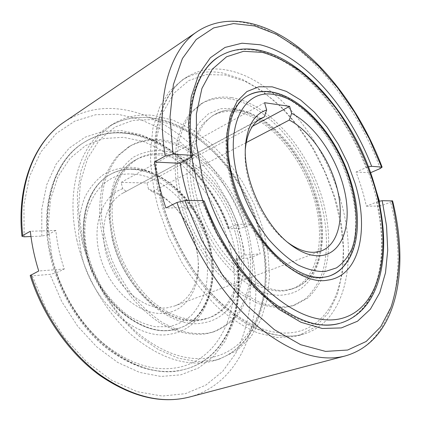 <?xml version="1.0" encoding="UTF-8"?>
<svg xmlns="http://www.w3.org/2000/svg" width="421" height="421" viewBox="0 0 421 421"><rect width="100%" height="100%" fill="white"/><g stroke="black" fill="none" stroke-linecap="round" stroke-linejoin="round"><path stroke-width="0.32" stroke-dasharray="2.1 1.58" d="M269.787 92.315C261.499 90.962 253.968 92.173 247.201 95.946C228.135 106.113 219.994 140.835 230.955 180.814C244.901 236.292 292.506 283.591 322.66 277.586L329.259 276.06C355.34 267.182 362.134 225.303 349.409 184.198C336.39 139.504 301.494 97.24 269.787 92.315M189.161 200.57L191.629 207.727L202.643 202.427C216.352 240.038 239.623 275.197 264.783 297.41C291.1 319.428 314.829 328.38 335.979 324.254L340.047 323.239C377.853 311.877 389.383 257.199 376.485 202.117L366.365 206.185C363.818 194.723 360.376 183.34 356.045 172.042L365.97 167.684C344.462 111.207 300.599 60.471 258.01 51.025C243.538 47.778 230.429 49.72 218.683 56.846C196.018 70.644 183.393 108.771 191.002 157.512M86.615 251.553C78.664 217.368 89.557 185.729 110.081 174.568C117.375 170.468 125.295 168.589 133.831 168.932C166.495 169.952 200.022 204.943 209.737 244.28C219.515 280.397 208.106 318.392 179.951 327.933L172.91 329.727C140.803 336.911 96.362 299.005 86.615 251.553M246.174 142.619L152.249 191.781C160.222 194.739 167.605 199.67 174.405 206.574C188.145 221.172 196.018 238.444 198.017 258.394C199.896 280.233 190.929 299.978 174.583 305.993L167.758 307.714C146.808 310.951 119.959 291.006 108.881 261.994C97.625 233.039 104.834 202.512 123.111 193.018L258.336 120.153M122.674 188.713C101.061 195.997 90.278 228.377 101.508 260.999C112.496 293.674 142.598 316.913 165.879 313.077C187.619 310.135 200.549 286.712 198.165 260.294C196.044 239.091 187.677 220.73 173.068 205.211C165.553 197.581 157.365 192.213 148.508 189.103L147.003 182.988L121.164 182.398L122.674 188.713L126.416 191.476M152.249 191.781L148.508 189.103M370.501 172.731L372.048 177.209M379.405 201.175L380.631 206.058L390.63 202.091L392.577 200.891M237.155 258.141L235.997 258.868L236.928 258.999L247.595 258.12L252.511 256.894L260.22 253.837L256.742 238.786L252.121 223.925L244.538 227.203L239.654 228.403L228.95 228.824L228.014 228.624L229.124 227.782L236.749 224.435C240.433 234.492 243.154 244.69 244.906 255.021L237.155 258.141C245.775 307.109 227.672 356.682 187.013 368.733L182.661 369.864C140.235 381.715 77.79 338.279 56.461 272.782L64.297 269.008C59.893 256.105 57.082 243.243 55.861 230.424L48.194 234.56C44.221 192.613 59.619 157.443 83.926 142.466C96.52 134.725 110.223 131.499 125.042 132.778C168.684 136.393 211.358 178.225 229.124 227.782M55.861 230.424L30.328 231.271M48.194 234.56L41.8 236.107L30.959 236.528M30.175 275.56L32.317 275.823L50.004 274.366L56.461 272.782M64.297 269.008L38.737 270.992M244.906 255.021L260.22 253.837M236.749 224.435L252.121 223.925M366.365 206.185L380.631 206.058M378.795 201.338L376.485 202.117M356.045 172.042L370.438 172.757M365.97 167.684L368.322 166.848M202.643 202.427L204.217 201.022M191.629 207.727L165.895 207.958M264.588 102.713L121.164 182.398M147.003 182.988L252.511 126.284M287.622 242.349L285.948 241.054C262.394 223.019 243.343 181.209 245.196 151.597L245.317 149.487M159.349 139.561C196.291 142.83 233.402 181.951 246.916 226.898C252.389 246.49 253.81 265.298 251.179 283.322C248.611 294.737 244.443 304.888 238.67 313.766C232.013 321.707 223.998 327.627 214.626 331.522L208.116 333.169C198.765 334.274 188.929 333.332 178.609 330.348L163.085 322.991C152.786 316.182 143.077 307.588 133.952 297.215C125.374 285.98 118.08 273.703 112.06 260.389C106.939 246.759 103.503 233.102 101.756 219.42C101.024 206.032 101.987 193.586 104.645 182.088C108.202 171.373 113.107 162.259 119.364 154.749L130.131 146.05C139.056 140.877 148.797 138.714 159.349 139.561M157.591 140.582C194.534 143.793 231.629 182.819 245.096 227.682C250.548 247.238 251.947 266.019 249.29 284.017C246.711 295.416 242.533 305.551 236.744 314.424C230.076 322.354 222.051 328.269 212.673 332.164L206.153 333.816C196.802 334.927 186.966 333.995 176.646 331.027L161.132 323.696C150.839 316.908 141.14 308.34 132.026 297.994C123.464 286.79 116.18 274.545 110.176 261.262C105.066 247.664 101.645 234.034 99.914 220.383C99.193 207.016 100.172 194.597 102.84 183.114C106.408 172.41 111.323 163.306 117.585 155.802L128.358 147.103C137.293 141.93 147.034 139.756 157.591 140.582M76.959 240.444C65.26 189.482 80.39 143.777 108.376 126.931C120.885 119.259 134.541 116.228 149.36 117.827C197.523 122.853 244.291 175.025 259.368 232.139C275.066 287.096 259.557 347.146 214.778 360.481L210.458 361.597C185.587 366.712 159.412 357.966 131.926 335.358C106.045 312.666 85.11 276.808 76.959 240.444M214.936 360.26L197.139 361.628L177.999 358.087L158.275 349.488L138.867 335.937L120.732 317.871L104.813 296.026L91.973 271.445L82.874 245.364L77.948 219.104L77.332 193.97L80.906 171.131L88.305 151.518L98.993 135.815L112.318 124.427C124.805 116.77 138.456 113.765 153.27 115.422L173.31 120.248L192.907 129.978L211.342 143.94L228.008 161.427L242.396 181.714L254.084 204.064L262.699 227.729L267.935 251.942L269.519 275.881L267.251 298.678L261.009 319.402L250.795 337.068L236.749 350.646L219.257 359.15L214.936 360.26M160.885 153.686C192.297 155.833 224.572 189.013 236.418 227.677C248.479 266.256 238.433 307.304 209.532 317.655L202.533 319.413C186.561 321.56 167.816 314.95 150.965 300.236C138.372 288.206 128.305 273.492 120.764 256.079C114.133 238.365 111.312 221.199 112.291 204.574C113.654 194.123 116.343 184.793 120.359 176.594C125.042 169.195 130.673 163.332 137.246 158.996C144.477 154.933 152.36 153.165 160.885 153.686M235.428 233.229C245.722 270.277 235.029 309.03 207.095 318.502L200.096 320.26C168.174 327.28 123.032 287.743 112.586 238.823C104.129 203.58 114.644 171.321 135.009 160.275C142.251 156.212 150.134 154.433 158.659 154.939C191.287 156.596 225.14 192.892 235.428 233.229M112.044 237.807L109.086 216.957C109.034 203.501 110.928 191.339 114.765 180.467C119.601 170.637 125.842 162.864 133.478 157.144C141.703 152.718 150.571 150.513 160.091 150.534C194.107 153.007 228.682 190.213 239.796 232.15C251.6 273.845 237.312 317.529 203.401 322.86C170.252 330.348 122.969 289.027 112.044 237.807M235.381 111.707C226.982 110.634 219.304 112.044 212.352 115.928L203.454 123.185C198.365 129.647 194.481 137.656 191.797 147.218C187.555 167.437 190.597 193.707 200.617 219.073C211.279 244.233 227.998 266.156 245.975 279.149C259.499 288.048 272.824 291.948 284.554 290.853L291.316 289.243C319.039 279.218 326.475 235.881 312.782 194.402C299.284 152.828 266.335 115.917 235.381 111.707M196.77 197.565C209.653 251.169 256.668 296.179 287.485 289.832L294.237 288.232C320.986 279.134 329.012 238.102 317.002 198.138C304.793 154.67 270.129 114.133 238.033 110.213C229.64 109.118 221.978 110.513 215.036 114.391C195.491 124.869 186.566 158.943 196.77 197.565M316.292 199.312L309.509 180.377L300.431 162.338L289.395 145.866L276.797 131.626L263.078 120.238L248.758 112.291L234.45 108.313L220.804 108.707L208.542 113.733L198.407 123.421L191.092 137.53L187.203 155.481L187.14 176.362L191.06 198.949C204.38 254.784 253.526 301.462 285.58 294.595C318.529 290.116 329.896 244.064 316.292 199.312M339.994 198.249C322.233 136.878 274.508 78.88 226.987 70.096C212.363 67.355 199.038 69.644 187.013 76.969C160.085 92.988 146.94 141.298 161.18 197.396C171.131 237.381 193.981 277.586 220.962 303.409C249.532 329.159 275.855 339.684 299.915 334.984L304.083 333.932C347.051 321.002 358.176 257.336 339.994 198.249M294.542 336.579L298.721 335.526L315.397 326.98L328.385 312.935L337.395 294.468L342.373 272.666L343.389 248.579L340.631 223.188L334.348 197.386L324.833 172.021L312.419 147.892L297.489 125.774L280.46 106.445L261.846 90.683L242.238 79.264L222.351 72.949C207.711 70.281 194.355 72.617 182.293 79.969L169.531 91.262L159.543 107.36L152.976 127.884L150.36 152.16C150.665 169.9 153.249 188.408 158.122 207.69L168.384 236.239L182.346 263.33C193.239 280.244 205.185 295.058 218.178 307.772C231.466 318.992 244.759 327.412 258.057 333.037L277.118 337.474L294.542 336.579M229.434 98.809C219.02 97.293 209.505 99.014 200.901 103.976L190.618 112.596C184.735 120.227 180.251 129.663 177.173 140.909C175.025 153.055 174.604 166.327 175.92 180.714C178.262 195.486 182.298 210.321 188.019 225.219C194.623 239.817 202.454 253.342 211.51 265.798C221.067 277.344 231.113 286.975 241.638 294.695L257.342 303.178C267.667 306.756 277.392 308.119 286.512 307.267L292.816 305.73L305.504 298.789C312.677 292 318.271 283.401 322.286 273.008C328.943 251.053 327.47 223.23 319.05 195.754C303.715 147.682 265.893 104.476 229.434 98.809M231.508 97.604C221.099 96.062 211.6 97.772 203.006 102.724L192.744 111.339C186.871 118.975 182.404 128.421 179.341 139.683C177.209 151.844 176.809 165.137 178.141 179.556C180.504 194.36 184.556 209.226 190.297 224.161C196.923 238.796 204.764 252.363 213.831 264.856C223.404 276.434 233.455 286.101 243.985 293.847L259.689 302.367C270.014 305.967 279.733 307.341 288.848 306.493L295.142 304.962L307.809 298.026C314.961 291.227 320.534 282.623 324.528 272.213C331.143 250.232 329.627 222.362 321.176 194.839C305.788 146.671 267.945 103.35 231.508 97.604M247.527 95.762L247.822 95.593C228.761 105.75 220.641 140.488 231.613 180.488C245.585 236.002 293.195 283.349 323.339 277.35L329.617 275.934M341.505 268.651C358.05 252.784 360.413 218.025 350.03 183.93C336.995 139.214 302.099 96.919 270.403 91.973L260.831 91.567M340.742 323.033C382.631 310.361 391.735 245.306 372.506 184.582C353.593 121.527 305.609 61.129 258.605 50.662C244.138 47.405 231.034 49.336 219.294 56.461M203.501 72.386C190.65 92.183 186.703 120.427 191.655 157.117M132.205 174.073C163.285 174.82 195.37 208.069 204.559 245.564C208.342 261.883 208.458 277.26 204.906 291.7C201.843 300.726 197.423 308.525 191.655 315.097C185.172 320.776 177.678 324.628 169.168 326.654L155.554 326.764C145.992 324.859 136.478 320.839 127.01 314.708C117.827 307.43 109.571 298.542 102.25 288.032C95.699 276.844 90.762 265.041 87.442 252.632C76.785 207.916 100.961 171.605 132.205 174.073M380.247 168.516C355.082 100.456 303.162 37.901 250.3 24.018C230.845 18.871 213.21 21.355 197.407 31.464M345.241 355.95C395.145 342.241 408.096 270.64 390.63 202.091M252.511 256.894C264.788 317.976 242.996 382.7 189.492 397.029M64.208 122.027C81.058 111.06 99.419 106.739 119.28 109.065C173.268 115.243 223.904 167.2 244.538 227.203M50.667 253.884C39.711 204.548 55.314 159.759 83.49 142.745C96.077 135.004 109.786 131.773 124.605 133.047C172.789 136.993 219.157 187.329 233.408 243.049C248.348 296.658 231.624 355.487 186.514 368.885L182.161 370.012C157.17 375.227 131.141 367.007 104.076 345.352C78.606 323.612 58.293 289.095 50.667 253.884M51.609 254.794L48.204 226.13L50.499 199.465L58.082 176.42L70.186 158.17L85.81 145.445L103.871 138.52L123.295 137.304L143.093 141.451C156.196 146.655 168.653 154.039 180.467 163.611C191.718 174.21 201.727 186.261 210.495 199.759C218.425 213.863 224.693 228.629 229.303 244.069C244.38 297.989 225.877 357.134 179.02 367.312C154.696 372.264 129.436 364.244 103.25 343.252C78.606 322.191 58.987 288.843 51.609 254.794M81.111 253.016L78.501 232.866C78.664 219.82 80.748 207.985 84.747 197.354C89.731 187.708 96.088 180.025 103.813 174.299C112.107 169.816 121.027 167.484 130.563 167.3C164.616 168.968 198.796 204.59 209.211 245.28C220.325 285.738 205.048 328.417 170.952 334.021C137.578 341.694 91.173 302.404 81.111 253.016M133.383 169.184C166.048 170.195 199.57 205.164 209.274 244.48C219.041 280.581 207.621 318.56 179.462 328.101L172.421 329.896C140.309 337.084 95.883 299.205 86.147 251.779C78.206 217.615 89.11 185.993 109.634 174.826C116.927 170.726 124.848 168.847 133.383 169.184M236.928 258.999L239.081 281.344L237.87 303.02L233.192 323.312L224.998 341.442L213.373 356.608L198.528 367.996L180.841 374.832L160.906 376.453L139.546 372.385L117.764 362.46L96.735 346.872L77.68 326.243L61.776 301.61L50.004 274.366M41.8 236.107L41.79 209.095L46.726 184.73L56.088 164.158L69.133 148.176L85.01 137.23L102.813 131.436L121.685 130.663L140.83 134.594L159.559 142.793L177.267 154.744L193.46 169.895L207.706 187.677L219.641 207.516L228.95 228.824M247.595 258.12C250.232 275.287 250.89 292.132 249.558 308.667C247.048 324.796 242.417 339.726 235.671 353.456L222.641 371.433L205.753 385.162L185.403 393.661L162.243 396.056L137.23 391.688L111.586 380.258L86.773 361.939L64.339 337.479L45.778 308.183L32.317 275.823M24.129 236.797L23.918 204.848L29.696 176.12L40.79 152.028L56.23 133.52L74.933 121.059L95.772 114.712L117.706 114.249L139.814 119.211L161.29 129.042L181.477 143.087L199.828 160.701L215.889 181.225L229.277 204.011L239.654 228.403M202.769 200.58C225.777 267.193 279.007 320.781 318.36 324.496M259.699 231.266C252.674 207.374 241.159 184.708 226.119 165.279C215.52 152.991 203.985 142.545 191.513 133.941C178.678 126.589 165.606 121.806 152.313 119.585L132.925 120.38L114.965 127.079L99.509 139.814L87.652 158.338L80.4 181.94L78.511 209.426L82.395 239.117C90.373 274.466 110.686 309.33 135.799 331.474C162.459 353.551 187.882 362.176 212.063 357.34C258.615 347.362 275.671 286.78 259.699 231.266M161.448 198.865L156.202 166.605L156.854 137.125L163.053 112.233L174.036 93.162L188.808 80.569L206.258 74.606L225.309 75.017L244.969 81.274C258.084 88.057 270.687 97.125 282.77 108.465C294.358 120.853 304.846 134.688 314.224 149.971C322.839 165.827 329.917 182.293 335.453 199.365C353.777 258.794 340.905 322.781 295.863 332.053C272.403 336.484 246.853 326.228 219.209 301.283C193.107 276.292 171.063 237.497 161.448 198.865M85.731 252.326C77.848 218.462 88.636 186.356 110.081 174.568L109.634 174.826C144.003 154.086 196.654 194.376 208.363 245.133C218.194 281.486 206.553 319.092 179.462 328.101L179.951 327.933C146.219 341.736 96.109 303.252 85.731 252.326M321.544 250.821L174.583 305.993M174.405 206.574L173.068 205.211M198.017 258.394L198.165 260.294M235.997 258.868C244.68 308.098 226.456 357.192 187.013 368.733L186.514 368.885C160.817 376.027 133.846 368.875 105.608 347.441C79.074 325.907 57.819 290.658 49.994 254.51C39.095 205.443 54.614 160.269 83.49 142.745L83.926 142.466C133.01 111.007 205.174 161.217 228.014 228.624M285.948 241.054L289.348 243.764M245.196 151.597L245.38 147.255M261.183 118.327L123.111 193.018M214.626 331.522L212.673 332.164M112.318 124.427L108.376 126.931C135.436 110.17 170.289 116.649 198.88 137.825C227.561 159.327 250.148 194.291 260.415 231.418C276.055 286.138 260.799 346.583 214.778 360.481L219.257 359.15M130.131 146.05L128.358 147.103M209.532 317.655L207.095 318.502C190.745 323.917 172.752 319.113 153.112 304.088C134.673 288.906 119.411 263.762 113.412 238.091C104.866 202.506 115.559 170.679 135.009 160.275L137.246 158.996M212.352 115.928L215.036 114.391C246.511 94.983 300.852 142.908 315.639 199.117C319.855 214.557 321.602 229.303 320.881 243.359L318.934 256.205L317.65 260.92L314.219 269.487C309.446 278.855 302.783 285.106 294.237 288.232L291.316 289.243M298.721 335.526L304.083 333.932C280.639 340.852 250.074 331.364 222.03 305.893C194.039 280.323 170.258 239.386 160.08 198.449C145.987 142.824 158.859 93.957 187.013 76.969L182.293 79.969M200.901 103.976L203.006 102.724M292.816 305.73L295.142 304.962"/><path stroke-width="0.63" d="M252.511 126.284L289.601 106.35L291.637 113.386L289.269 120.064L246.174 142.619M289.269 120.064C310.009 130.831 329.611 159.259 337.058 188.134C344.531 216.973 338.863 244.154 321.544 250.821L315.145 252.237C306.662 252.889 297.489 249.595 287.622 242.349M291.637 113.386C315.266 125.311 337.542 158.77 344.72 191.571C352.014 224.33 342.783 253.547 320.623 255.689C311.008 256.484 300.583 252.505 289.348 243.764C264.004 224.388 243.37 179.099 245.38 147.255C246.838 126.674 253.931 114.254 266.651 110.007L264.588 102.713L289.601 106.35M368.322 166.848L371.638 166.311L382.121 167.142L380.247 168.516L370.501 172.731M372.048 177.209L379.405 201.175M30.959 236.528L24.129 236.797L21.96 236.297L22.713 235.518L30.328 231.271C31.738 244.448 34.543 257.689 38.737 270.992L30.175 275.56C42.947 315.797 68.865 352.703 99.093 374.916C130.926 396.856 161.059 404.228 189.492 397.029L189.276 397.082C161.485 404.139 131.715 396.693 99.966 374.748C69.802 352.461 43.763 315.292 30.954 274.85M318.36 324.496C324.859 325.365 330.964 325.217 336.674 324.049L340.047 323.239C320.407 329.211 296.884 321.328 269.482 299.584C243.327 277.339 218.552 240.496 204.217 201.022L202.659 200.58L184.845 200.57L176.957 202.475L165.895 207.958C160.654 192.429 156.844 177.12 154.46 162.027L165.232 156.017L173.036 154.17L190.908 155.26L192.518 155.97L191.002 157.512L180.262 163.306L154.46 162.027M176.957 202.475C193.455 250.784 223.267 296.51 255.431 324.554C289.127 352.193 318.997 362.676 345.036 356.003L345.241 355.95C397.734 340.984 409.786 268.987 392.577 200.891L382.2 200.706L378.795 201.338M180.262 163.306C182.077 175.531 185.045 187.955 189.161 200.57M258.336 120.153L264.262 116.954L266.651 110.007M245.317 149.487C246.743 133.81 252.032 123.427 261.183 118.327L264.262 116.954M260.831 91.567C256.168 91.973 251.832 93.315 247.822 95.593C230.413 104.461 221.751 138.656 232.966 179.272C240.828 208.506 257.91 237.97 277.197 256.252C297.726 274.308 315.303 280.833 329.932 275.829C334.285 274.297 338.142 271.903 341.505 268.651M354.892 182.74L347.725 163.127L338.352 144.356L327.112 127.137L314.392 112.144L300.652 100.03L286.406 91.41L272.25 86.847L258.847 86.789L246.911 91.546L237.165 101.177L230.308 115.475L226.924 133.862L227.403 155.417L231.871 178.883C246.522 237.065 296.4 286.601 327.627 280.139C359.808 276.181 369.449 229.013 354.892 182.74M340.742 323.033C384.841 309.156 393.067 243.864 374.069 183.503C350.304 101.582 273.613 24.165 219.294 56.461C213.268 60.271 208.006 65.581 203.501 72.386M191.655 157.117L196.27 179.462L202.769 200.58M373.548 183.324C364.797 156.475 352.445 131.699 336.511 108.986C325.496 94.741 313.713 82.358 301.147 71.844C288.306 62.629 275.381 56.14 262.383 52.388L243.633 51.283L226.577 56.777L212.305 69.202L201.912 88.473L196.386 113.959L196.475 144.408L202.496 177.962C213.021 218.267 235.934 259.125 262.43 285.638C290.453 312.108 315.908 323.265 338.789 319.102C382.663 310.298 393.103 244.69 373.548 183.324M274.487 94.641C244.112 88.078 223.367 126.363 238.123 179.083C244.522 201.001 255.373 222.314 268.887 239.591C278.244 250.232 287.864 258.641 297.747 264.83C307.498 269.566 316.634 271.803 325.159 271.534L336.463 267.888C342.962 263.357 348.114 256.984 351.924 248.774C358.345 231.124 357.582 207.048 350.551 182.603C338.058 139.746 304.593 99.214 274.487 94.641M22.713 235.518C17.203 184.156 35.443 140.977 64.208 122.027L197.407 31.464C170.468 48.983 155.307 95.92 165.232 156.017M184.845 200.57L201.459 239.786L222.956 275.818L247.811 306.335L274.303 329.632L300.715 344.725L325.554 351.393L347.651 350.035L366.196 341.468L380.726 326.775L391.035 307.125C395.866 291.995 398.582 275.45 399.182 257.478C398.645 239.017 396.245 220.094 391.988 200.717M381.521 166.916L369.37 138.819L354.582 112.17L337.5 87.673L318.497 66.034L298.01 48.005L276.571 34.38L254.816 25.97L233.529 23.576L213.642 27.912L196.223 39.5L182.419 58.519L173.357 84.684L170.01 117.091L173.036 154.17M202.659 200.58L217.036 233.497L235.313 263.693L256.305 289.374L278.665 309.182L301.047 322.302L322.254 328.475L341.315 327.922L357.513 321.218L370.406 309.167L379.758 292.684L385.51 272.719L387.72 250.174L386.552 225.909L382.2 200.706M371.638 166.311C349.114 107.802 304.388 55.656 260.199 44.773L241.943 43.21L225.04 47.426L210.358 57.751L198.812 74.254L191.276 96.614L188.482 124.037L190.908 155.26M329.617 275.934C357.903 265.367 363.681 223.314 351.277 182.856C335.237 127.026 284.291 76.012 247.527 95.762M345.241 355.95L189.492 397.029M21.96 236.297C16.498 185.14 34.738 141.493 64.208 122.027M382.121 167.142C364.607 120.864 335.769 77.743 301.746 49.857C267.945 22.534 228.129 11.43 197.407 31.464M192.518 155.97C184.724 106.676 197.612 69.423 218.683 56.846L219.294 56.461"/></g></svg>
